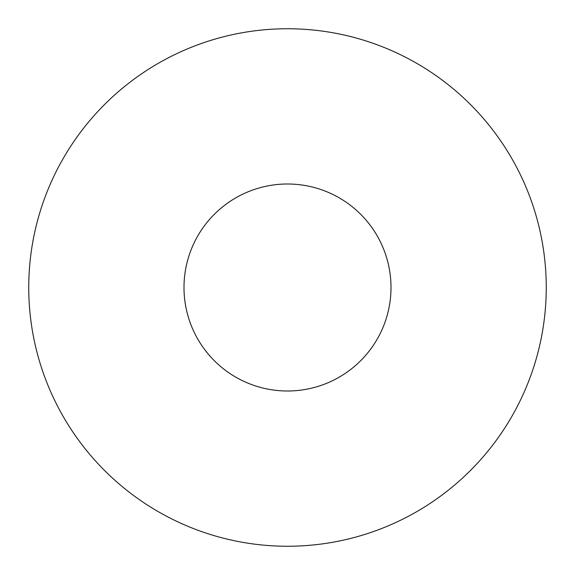 <?xml version="1.0" encoding="UTF-8"?>
<svg xmlns="http://www.w3.org/2000/svg" width="575" height="575" viewBox="0 0 575 575"><rect width="100%" height="100%" fill="white"/><g stroke="black" fill="none" stroke-linecap="round" stroke-linejoin="round"><path stroke-width="0.86" d="M391 287.5A103.5 103.5 0 0 0 287.5 184A103.5 103.5 0 0 0 184 287.5A103.5 103.5 0 0 0 287.5 391A103.5 103.5 0 0 0 391 287.5M546.25 287.5A258.75 258.75 0 0 0 287.5 28.75A258.75 258.75 0 0 0 28.75 287.5A258.75 258.75 0 0 0 287.5 546.25A258.75 258.75 0 0 0 546.25 287.5"/></g></svg>
